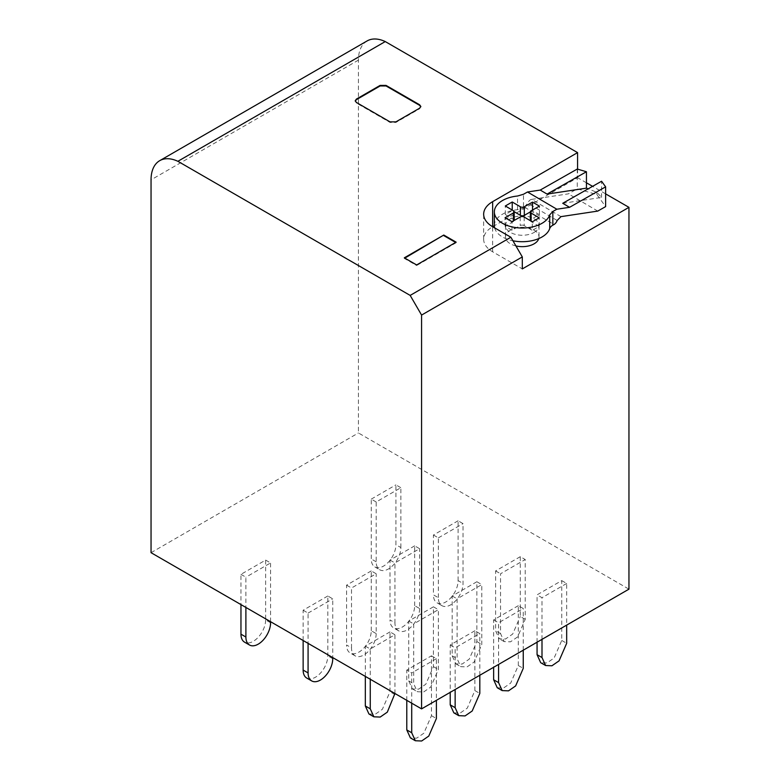 <?xml version="1.0" encoding="UTF-8"?>
<svg xmlns="http://www.w3.org/2000/svg" width="780" height="780" viewBox="0 0 780 780"><rect width="100%" height="100%" fill="white"/><g stroke="black" fill="none" stroke-linecap="round" stroke-linejoin="round"><path stroke-width="0.58" stroke-dasharray="3.9 2.92" d="M367.087 40.95A41.876 24.18 -120 0 0 358.42 60.118L358.42 432.959L628.953 589.154M577.58 169.133L577.58 177.684L494.344 225.742M605.631 193.879L592.576 186.342M586.443 182.803L577.58 177.684M151.047 552.688L358.42 432.959M404.313 257.829L404.313 258.404L416.647 265.531L416.647 264.956M404.313 258.404L404.81 258.122M456.134 242.161L456.134 242.736L455.637 242.444M456.134 242.736L416.647 265.531M420.81 106.763L419.611 108.761L395.918 122.441L390 122.441L356.44 103.067L355.241 101.069M492.648 251.794L492.648 226.726A30.712 17.726 0 0 0 483.659 239.255A30.712 17.726 0 0 0 492.648 251.794L522.308 268.915M524.16 217.045L524.16 225.595L532.301 230.373L532.301 221.822M530.341 220.672A2.788 1.609 0 0 0 531.131 221.637L539.204 226.385L532.301 230.373M530.332 211.916L532.525 210.668L535.87 212.599A19.246 11.105 0 0 1 535.987 212.667L539.438 214.656L531.16 219.355A2.788 1.609 0 0 0 530.332 220.506M514.186 211.682L512.226 210.034M514.196 220.399A2.788 1.609 0 0 0 513.396 219.268L505.313 214.529L512.226 210.532M524.16 225.595A2.788 1.609 0 0 0 520.211 225.576L511.992 230.236L508.658 228.306A19.246 11.105 0 0 1 508.541 228.238L505.079 226.249L513.367 221.549A2.788 1.609 0 0 0 514.196 220.438M539.204 226.385L539.204 217.834M539.438 214.656L539.438 206.115M532.525 210.668L532.525 210.034M505.313 214.529L505.313 205.978M505.079 226.249L505.079 217.698M511.992 230.236L511.992 221.686M562.731 203.287L601.565 197.428L596.924 192.348L588.169 188.848M560.976 216.635L531.619 199.397L568.396 193.849L577.268 188.809L596.924 194.61L605.631 206.622M531.619 199.397A4.183 2.438 120.4 0 0 527.787 203.239L523.477 207.938L523.477 194.259M577.268 169.046L577.268 188.809M494.344 225.586A27.914 16.117 0 0 1 502.691 214.091A27.914 16.117 0 0 1 517.54 209.693A11.164 6.445 0 0 0 523.477 207.938M494.627 227.857A27.914 16.117 0 0 0 512.928 240.776M601.565 197.428L601.565 181.243M596.924 192.348L596.924 194.61M534.008 232.479A16.75 9.672 0 0 0 539.009 225.586A16.75 9.672 0 0 0 528.742 216.665A16.75 9.672 0 0 0 510.52 218.683A16.75 9.672 0 0 0 505.508 225.586A16.75 9.672 0 0 0 515.785 234.497A16.75 9.672 0 0 0 534.008 232.479M597.753 211.088L568.396 193.849M515.931 245.934A16.75 9.672 180 0 1 505.508 236.983A16.75 9.672 180 0 1 510.52 230.08A16.75 9.672 180 0 1 528.742 228.062A16.75 9.672 180 0 1 539.009 236.983A16.75 9.672 180 0 1 538.785 238.573M400.861 547.56L400.861 487.724L376.184 501.969L376.184 561.805A17.452 10.072 120 0 0 379.792 569.79A17.452 10.072 120 0 0 393.237 565.12A17.452 10.072 120 0 0 400.861 547.56L395.918 544.713L395.918 484.877L400.861 487.724M376.184 501.969L371.251 499.122L371.251 558.958A17.452 10.072 120 0 0 374.858 566.943A17.452 10.072 120 0 0 388.303 562.263A17.452 10.072 120 0 0 395.918 544.713M371.251 499.122L395.918 484.877M458.104 580.612L458.104 520.777L463.037 523.624L463.037 583.459A17.452 10.072 -60 0 1 455.423 601.019A17.452 10.072 -60 0 1 441.977 605.69A17.452 10.072 -60 0 1 438.36 597.704L433.427 594.857A17.452 10.072 120 0 0 437.044 602.842A17.452 10.072 120 0 0 450.489 598.172A17.452 10.072 120 0 0 458.104 580.612L463.037 583.459M458.104 520.777L433.427 535.021L433.427 594.857M433.427 535.021L438.36 537.868L438.36 597.704M438.36 537.868L463.037 523.624M525.223 619.359L520.289 616.512L520.289 556.676L525.223 559.523L525.223 619.359L517.608 636.919L510.481 641.842L504.163 641.589L500.546 633.604L500.546 573.768L525.223 559.523M520.289 556.676L495.612 570.921L495.612 630.757L499.229 638.742L505.547 638.995L512.675 634.072L520.289 616.512M495.612 570.921L500.546 573.768M542.002 639.356L542.002 597.704L537.069 594.857L561.746 580.612L561.746 640.448L554.122 658.008L546.995 662.932L540.676 662.678M537.069 642.203L537.069 594.857M561.746 580.612L566.68 583.459L566.68 625.111M566.68 583.459L542.002 597.704M414.677 605.68L414.677 545.844L419.611 548.701L394.933 562.946L394.933 622.781L390 619.925A17.452 10.072 -60 0 0 393.617 627.919A17.452 10.072 -60 0 0 407.062 623.24A17.452 10.072 -60 0 0 414.677 605.68L419.611 608.536L419.611 548.701M419.611 608.536A17.452 10.072 -60 0 1 411.996 626.096A17.452 10.072 -60 0 1 398.551 630.767A17.452 10.072 -60 0 1 394.933 622.781M414.677 545.844L390 560.089L390 619.925M390 560.089L394.933 562.946M476.863 581.743L452.185 595.998L452.185 655.834L455.803 663.809L462.111 664.072L469.238 659.139L476.863 641.579L476.863 581.743L481.796 584.6L457.119 598.845L457.119 658.681L460.736 666.666L467.044 666.919L474.172 661.986L481.796 644.436L481.796 584.6M452.185 595.998L457.119 598.845M497.25 687.745L503.568 687.999L510.695 683.075L518.31 665.515L518.31 605.68L523.253 608.527L498.576 622.781L498.576 664.433M523.253 650.188L523.253 608.527M518.31 605.68L493.642 619.925L493.642 667.28M493.642 619.925L498.576 622.781M371.251 630.757L371.251 570.921L376.184 573.768L351.507 588.013L351.507 647.849L346.573 645.001A17.452 10.072 -60 0 0 350.181 652.987A17.452 10.072 -60 0 0 363.626 648.317A17.452 10.072 -60 0 0 371.251 630.757L376.184 633.604L376.184 573.768M376.184 633.604A17.452 10.072 -60 0 1 368.569 651.163A17.452 10.072 -60 0 1 355.124 655.843A17.452 10.072 -60 0 1 351.507 647.849M371.251 570.921L346.573 585.166L346.573 645.001M346.573 585.166L351.507 588.013M433.427 606.821L408.749 621.065L408.749 680.901L412.366 688.886L418.685 689.14L425.812 684.216L433.427 666.656L433.427 606.821L438.36 609.667L413.692 623.922L413.692 683.758L417.3 691.733L423.618 691.996L430.745 687.063L438.36 669.503L438.36 609.667M408.749 621.065L413.692 623.922M453.823 712.822L460.142 713.076L467.269 708.152L474.883 690.592L474.883 630.757L479.817 633.604L455.14 647.849L455.14 689.51M479.817 675.256L479.817 633.604M474.883 630.757L450.206 645.001L450.206 692.357M450.206 645.001L455.14 647.849M270.572 622.781L265.639 619.925L265.639 560.089L240.961 574.343L240.961 604.597M265.639 619.925A17.452 10.072 -60 0 1 258.014 637.484A17.452 10.072 -60 0 1 244.569 642.164M240.961 574.343L245.895 577.19L245.895 607.444M265.639 560.089L270.572 562.946L245.895 577.19M270.572 621.689L270.572 562.946M306.755 678.064A17.452 10.072 120 0 0 320.2 673.393A17.452 10.072 120 0 0 327.815 655.834L327.815 595.998L332.748 598.845L332.748 657.589M327.815 595.998L303.137 610.243L303.137 640.497M303.137 610.243L308.081 613.09L308.081 643.344M308.081 613.09L332.748 598.845M368.94 713.963L375.258 714.217L382.385 709.293L390 691.733L390 631.898L394.933 634.745L370.256 648.989L370.256 679.243M394.933 693.498L394.933 634.745M390 631.898L365.323 646.142L365.323 676.396M365.323 646.142L370.256 648.989M411.713 703.18L411.713 672.925L406.78 670.078L431.457 655.834L431.457 715.669L423.842 733.219L416.705 738.153L410.397 737.89M406.78 700.333L406.78 670.078M431.457 655.834L436.39 658.681L436.39 700.333M436.39 658.681L411.713 672.925M358.42 60.118L151.047 179.849M356.44 102.492L356.44 103.067M390 121.865L390 122.441M419.611 108.196L419.611 108.761M395.918 121.865L395.918 122.441M531.131 221.14L531.131 221.637M531.16 219.355L531.16 210.814M513.396 210.727L513.396 219.268M513.367 221.549L513.367 220.916M520.211 217.025L520.211 225.576M517.54 209.693L517.54 196.024M524.657 207.275L554.014 224.513M557.144 220.486L527.787 203.239M376.184 561.805L371.251 558.958M500.546 633.604L495.612 630.757M561.746 640.448L566.68 643.295M476.863 641.579L481.796 644.436M452.185 655.834L457.119 658.681M518.31 665.515L523.253 668.362M433.427 666.656L438.36 669.503M408.749 680.901L413.692 683.758M474.883 690.592L479.817 693.44M332.748 658.681L327.815 655.834M394.933 694.58L390 691.733M431.457 715.669L436.39 718.517M355.212 101.351L355.212 100.786M420.839 107.055L420.839 106.48M483.659 239.255L483.659 214.188M539.009 225.586L539.009 236.983M505.508 225.586L505.508 236.983M374.858 566.943L379.792 569.79M441.977 605.69L437.044 602.842M504.163 641.589L499.229 638.742M398.551 630.767L393.617 627.919M455.803 663.809L460.736 666.666M355.124 655.843L350.181 652.987M412.366 688.886L417.31 691.733"/><path stroke-width="1.17" d="M385.261 41.574A41.876 24.18 -120 0 0 367.087 40.95L159.715 160.67A41.876 24.18 60 0 1 177.889 161.304L385.261 41.574L577.58 152.617L577.58 169.133M159.715 160.67A41.876 24.18 60 0 0 151.047 179.849L151.047 552.688L421.58 708.883L628.953 589.154L628.953 207.344L605.631 193.879M592.576 186.342L586.443 182.803M577.58 152.617L492.648 201.649A30.712 17.726 0 0 0 483.659 214.188A30.712 17.726 0 0 0 492.648 226.726L510.88 237.247L522.308 256.922L522.308 268.915L628.953 207.344M177.889 161.304L410.163 295.406L510.88 237.247M443.791 235.043L404.313 257.829L416.647 264.956L456.134 242.161L443.791 235.043L404.81 258.122M390 121.865L356.44 102.492L355.212 100.786L356.44 99.07L380.133 85.4L386.051 85.4L419.611 104.773L420.839 106.48L419.611 108.196L395.918 121.865L390 121.865M421.58 708.883L421.58 315.071L522.308 256.922M421.58 315.071L410.163 295.406M455.637 242.444L443.791 235.609M355.241 101.069L356.44 99.645L380.133 85.966L386.051 85.966L419.611 105.339L420.81 106.763M494.344 225.742L492.648 226.726L492.648 201.649M532.525 210.034L532.525 202.127L539.438 206.115L531.16 210.814A2.788 1.609 0 0 0 530.332 211.955L530.332 220.506A2.788 1.609 0 0 0 530.341 220.672M530.332 211.916L524.316 215.339A2.788 1.609 0 0 1 520.367 215.319L514.186 211.682M514.196 220.438A2.788 1.609 0 0 0 514.196 220.399L514.196 211.848A2.788 1.609 0 0 0 513.396 210.727L505.313 205.978L512.226 201.991L520.367 206.768A2.788 1.609 0 0 0 524.316 206.788L532.525 202.127M530.332 211.955A2.788 1.609 0 0 0 531.131 213.086L539.204 217.834L532.301 221.822L524.16 217.045A2.788 1.609 0 0 0 520.211 217.025L511.992 221.686L505.079 217.698L513.367 212.999A2.788 1.609 0 0 0 514.196 211.848M512.226 210.034L512.226 201.991M494.627 227.857A27.914 16.117 0 0 1 494.344 225.586L494.344 211.906A27.914 16.117 0 0 1 502.691 200.411A27.914 16.117 0 0 1 517.54 196.024L523.477 194.259L527.495 191.987L556.852 209.225L569.585 207.304L562.731 203.287L601.565 181.243L605.631 186.849L605.631 206.622L597.753 211.088L560.976 216.635L557.144 220.486A4.885 2.847 120.4 0 1 554.014 224.513L552.835 225.186A11.164 6.445 0 0 0 549.695 228.579L549.695 214.9L552.835 211.507L556.852 209.225M494.344 211.906A27.914 16.117 0 0 0 511.466 226.766A27.914 16.117 0 0 0 541.837 223.402A27.914 16.117 0 0 0 549.695 214.9M527.495 191.987L540.228 190.066L547.072 194.093L586.443 188.155L588.169 188.848M540.228 190.066L577.268 169.046L586.443 171.746L586.443 188.155M512.928 240.776A27.914 16.117 0 0 0 541.837 237.081A27.914 16.117 0 0 0 549.695 228.579M605.631 186.849L569.585 207.304M547.072 194.093L586.443 171.746M538.785 238.573A16.75 9.672 180 0 1 534.008 243.877A16.75 9.672 180 0 1 515.931 245.934M566.68 625.111L566.68 643.295L559.065 660.855L551.938 665.779L545.62 665.525L542.002 657.54L542.002 639.356M545.62 665.525L540.676 662.678L537.069 654.693L537.069 642.203M498.576 664.433L498.576 682.617L502.193 690.592L508.501 690.856L515.629 685.922L523.253 668.362L523.253 650.188M493.642 667.28L493.642 679.76L497.25 687.745L502.193 690.592M455.14 689.51L455.14 707.684L458.757 715.669L465.075 715.923L472.192 710.999L479.817 693.44L479.817 675.256M450.206 692.357L450.206 704.837L453.823 712.822L458.757 715.669M240.961 604.597L240.961 634.179A17.452 10.072 -60 0 0 244.569 642.164L249.512 645.011A17.452 10.072 120 0 0 262.957 640.341A17.452 10.072 120 0 0 270.572 622.781L270.572 621.689M245.895 607.444L245.895 637.026A17.452 10.072 120 0 0 249.512 645.011M303.137 670.078A17.452 10.072 120 0 0 306.755 678.064L311.688 680.911A17.452 10.072 -60 0 1 308.081 672.925L303.137 670.078L303.137 640.497M311.688 680.911A17.452 10.072 -60 0 0 325.133 676.24A17.452 10.072 -60 0 0 332.748 658.681L332.748 657.589M308.081 643.344L308.081 672.925M370.256 679.243L370.256 708.825L373.873 716.81L380.191 717.064L387.319 712.14L394.933 693.498M365.323 676.396L365.323 705.978L368.94 713.963L373.873 716.81M436.39 700.333L436.39 718.517L428.776 736.076L421.648 741L415.331 740.746L411.713 732.761L411.713 703.18M415.331 740.746L410.397 737.899L406.78 729.914L406.78 700.333M356.44 99.07L356.44 99.645M380.133 85.4L380.133 85.966M386.051 85.4L386.051 85.966M419.611 104.773L419.611 105.339M531.131 213.086L531.131 221.14M524.316 206.788L524.316 215.339M520.367 215.319L520.367 206.768M513.367 220.916L513.367 212.999M552.835 225.186L552.835 211.507M537.069 654.693L542.002 657.54M493.642 679.76L498.576 682.617M450.206 704.837L455.14 707.684M245.895 637.026L240.961 634.179M370.256 708.825L365.323 705.978M406.78 729.914L411.713 732.761"/></g></svg>
